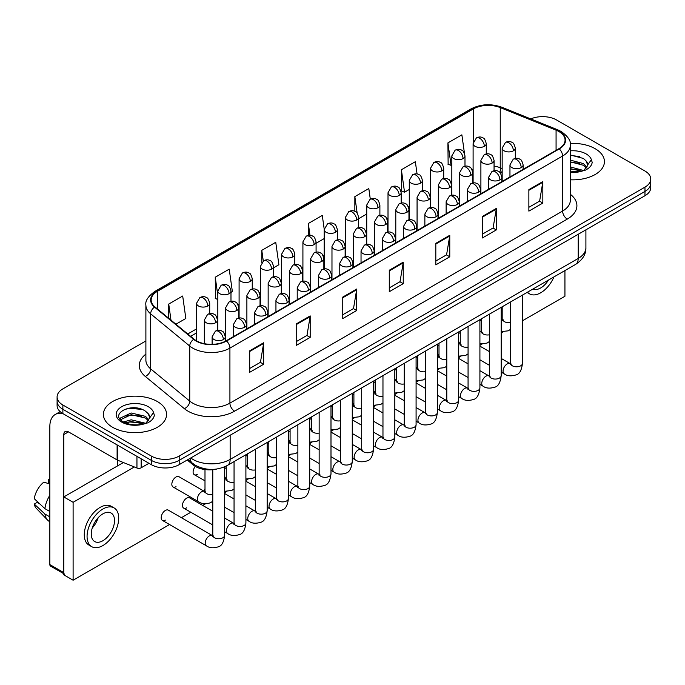 <?xml version="1.0" encoding="UTF-8"?>
<svg xmlns="http://www.w3.org/2000/svg" width="685" height="685" viewBox="0 0 685 685"><rect width="100%" height="100%" fill="white"/><g stroke="black" fill="none" stroke-linecap="round" stroke-linejoin="round"><path stroke-width="1.03" d="M502.165 173.117L500.855 172.586A26.321 15.198 0 0 0 499.759 172.166M216.931 469.002A19.745 11.397 180 0 1 193.281 464.995L187.228 460.003M595.179 148.722A31.587 18.238 0 0 0 570.194 143.439A31.587 18.238 0 0 1 595.179 148.722A31.587 18.238 0 0 1 604.435 161.617A31.587 18.238 0 0 0 595.179 148.722M157.327 401.513A31.587 18.238 0 0 0 122.906 397.557A31.587 18.238 0 0 0 103.409 414.408A31.587 18.238 0 0 0 112.657 427.303A31.587 18.238 0 0 0 147.087 431.25A31.587 18.238 0 0 0 166.583 414.408A31.587 18.238 0 0 0 157.327 401.513A31.587 18.238 0 0 0 122.906 397.557A31.587 18.238 0 0 0 103.409 414.408A31.587 18.238 0 0 0 112.657 427.303A31.587 18.238 0 0 0 147.087 431.25A31.587 18.238 0 0 0 166.583 414.408A31.587 18.238 0 0 0 157.327 401.513M558.883 131.529A21.055 12.159 180 0 1 565.056 140.125A21.055 12.159 180 0 1 558.883 148.714L226.196 340.796A21.055 12.159 180 0 1 194.052 339.169L154.964 306.94A21.055 12.159 180 0 1 151.154 299.97A21.055 12.159 180 0 1 157.319 291.373L473.275 108.958A21.055 12.159 180 0 1 500.247 107.596L556.074 130.159A21.055 12.159 180 0 1 558.883 131.529M559.26 131.306A21.586 12.458 0 0 0 556.374 129.91L500.547 107.348A21.586 12.458 0 0 0 472.907 108.744L156.951 291.151A21.586 12.458 0 0 0 154.536 307.111L193.624 339.349A21.586 12.458 0 0 0 226.564 341.01L559.26 148.936A21.586 12.458 0 0 0 559.26 131.306M145.888 340.95L62.874 388.883A19.745 11.397 0 0 0 57.095 396.94L57.095 405.537A19.745 11.397 0 0 0 62.874 413.594L151.282 464.644L151.282 460.346A19.745 11.397 0 0 0 179.196 460.346L644.97 191.432A19.745 11.397 0 0 0 650.75 183.374A19.745 11.397 0 0 1 644.97 191.432L179.196 460.346A19.745 11.397 0 0 1 151.282 460.346L62.874 409.296L151.282 460.346L151.282 456.047A19.745 11.397 0 0 0 179.196 456.047L644.97 187.133A19.745 11.397 0 0 0 650.75 179.076A19.745 11.397 0 0 0 644.97 171.019L556.562 119.978A19.745 11.397 0 0 0 530.755 118.916M57.095 401.239A19.745 11.397 0 0 0 62.874 409.296A19.745 11.397 0 0 1 57.095 401.239M249.691 350.814L249.691 372.306L263.648 364.249L263.648 342.757L249.691 350.814M249.691 368.496L260.446 362.288L263.597 343.468A5.266 3.04 -120 0 0 263.648 342.757M260.351 362.339L263.648 364.249M296.22 323.954L296.22 345.445L310.185 337.388L310.185 315.896L296.22 323.954M296.22 341.635L306.974 335.427L310.125 316.607A5.266 3.04 -120 0 0 310.185 315.896M306.88 335.479L310.185 337.388M342.757 297.084L342.757 318.576L356.714 310.519L356.714 289.027L342.757 297.084M342.757 314.766L353.503 308.558L356.654 289.746A5.266 3.04 -120 0 0 356.714 289.027M353.409 308.618L356.714 310.519M528.871 189.634L528.871 211.126L542.837 203.068L542.837 181.576L528.871 189.634M528.871 207.307L539.626 201.107L542.777 182.287A5.266 3.04 -120 0 0 542.837 181.576M539.532 201.159L542.837 203.068M482.343 216.494L482.343 237.986L496.3 229.929L496.3 208.437L482.343 216.494M482.343 234.176L493.097 227.968L496.248 209.148A5.266 3.04 -120 0 0 496.3 208.437M493.003 228.019L496.3 229.929M435.814 243.363L435.814 264.855L449.771 256.789L449.771 235.297L435.814 243.363M435.814 261.036L446.569 254.829L449.72 236.017A5.266 3.04 -120 0 0 449.771 235.297M446.474 254.888L449.771 256.789M389.285 270.224L389.285 291.716L403.242 283.658L403.242 262.167L389.285 270.224M389.285 287.906L400.031 281.698L403.182 262.877A5.266 3.04 -120 0 0 403.242 262.167M399.937 281.749L403.242 283.658M570.322 179.787A31.587 18.238 0 0 0 604.435 161.617A31.587 18.238 0 0 1 570.322 179.787M57.095 396.94A19.745 11.397 0 0 0 62.874 404.998L151.282 456.047M230.982 292.409L232.369 291.604L229.218 269.154L215.261 277.211L215.484 298.574M175.908 324.202L185.84 318.474L182.69 296.014L168.733 304.072L168.733 318.294M370.302 199.181L368.813 188.555L354.847 196.621L354.847 211.365M417.071 173.999L415.341 161.694L401.384 169.752L401.607 191.115M464.464 153.329L461.87 134.834L447.913 142.891L448.136 164.254M273.529 267.844L278.898 264.744L275.747 242.284L261.79 250.342L261.79 262.355M324.202 229.124L322.284 215.424L308.318 223.481L308.318 235.4M316.076 243.278L324.185 238.594M308.318 223.481L309.98 235.315M358.623 218.712L366.732 214.028M354.847 196.621L357.176 213.198M401.384 169.752L404.535 192.211L409.279 189.462M404.535 192.211L401.384 191.029M447.913 142.891L451.064 165.342L451.826 164.905M451.064 165.342L447.913 164.169M261.79 250.342L263.28 260.976M217.821 299.439L215.261 298.489M215.261 277.211L217.821 295.44M168.733 304.072L170.985 320.152M151.282 464.644A19.745 11.397 0 0 0 179.196 464.644L644.97 195.73A19.745 11.397 0 0 0 650.75 187.673L650.75 179.076M570.322 171.867L581.334 171.31L585.512 170.094C589.528 168.03 591.763 165.462 592.2 162.371L591.378 159.708L587.721 164.837A14.873 8.588 0 0 0 586.043 160.872L583.38 158.44L570.322 154.981M587.499 165.856L583.868 170.24M570.322 166.943L583.517 170.488M570.322 168.656L581.865 171.199M570.322 160.127L583.363 163.561L586.822 167.157M570.322 161.831L583.363 165.265L586.249 167.971M586.043 160.872L587.713 165.042M570.322 155.392L579.827 156.6M570.322 162.217L579.681 163.381M570.322 169.041L579.681 170.205M149.655 418.655L149.869 417.627A14.873 8.588 0 0 0 148.191 413.663L145.528 411.231C131.811 401.53 108.966 414.194 123.069 421.712C128.831 424.837 135.639 425.633 143.482 424.101L147.66 422.885C151.676 420.821 153.911 418.252 154.348 415.161L153.526 412.498L146.016 423.03M123.514 421.969L131.143 419.811L145.674 423.279M141.829 422.996L129.97 421.986L125.261 422.833L131.143 421.523L144.021 423.989M120.175 419.211L120.628 417.927L131.143 412.986L145.511 416.352L148.97 419.948M120.586 419.708L131.143 414.699L145.511 418.055L148.397 420.761M148.191 413.663L149.861 417.833M124.148 409.519L129.97 408.337L141.975 409.39M125.244 416.018L129.97 415.161L141.829 416.172M141.161 458.796L141.161 467.795L148.953 463.3M62.652 413.466A26.321 15.198 -120 0 0 55.297 414.442A26.321 15.198 -120 0 0 49.842 426.49L49.842 564.577L63.808 572.634L63.808 434.555A6.585 3.802 60 0 1 65.169 431.541A6.585 3.802 60 0 1 68.457 431.867L117.109 459.952L117.109 444.916M63.808 573.747L50.527 566.084A3.288 1.901 -60 0 1 49.842 564.577M117.777 465.766L117.777 460.26M63.808 572.634A3.288 1.901 120 0 0 64.484 574.141M141.161 467.795A3.288 1.901 180 0 1 136.949 468.009L117.546 460.166A3.288 1.901 180 0 1 117.109 459.952M212.778 501.232L210.449 502.773C205.5 504.28 201.561 503.937 198.65 501.754A5.925 3.416 -60 0 1 197.417 499.04A5.925 3.416 -60 0 1 201.869 491.642A5.925 3.416 -60 0 1 204.567 491.496L178.973 476.717A5.925 3.416 120 0 0 176.019 477.008A5.925 3.416 120 0 0 172.149 482.231A5.925 3.416 120 0 0 173.057 486.975A5.925 3.416 120 0 0 176.019 486.684M162.422 520.412L206.433 545.825A5.925 3.416 -60 0 1 205.526 541.081A5.925 3.416 -60 0 1 209.396 535.858A5.925 3.416 -60 0 1 209.661 535.713A5.925 3.416 -60 0 1 212.359 535.567L168.339 510.154A5.925 3.416 120 0 0 165.376 510.445A5.925 3.416 120 0 0 161.514 515.668A5.925 3.416 120 0 0 162.422 520.412A5.925 3.416 120 0 0 165.376 520.12M212.778 511.241L189.617 497.867A5.925 3.416 120 0 0 186.654 498.166A5.925 3.416 120 0 0 182.784 503.381A5.925 3.416 120 0 0 183.691 508.124A5.925 3.416 120 0 0 186.654 507.833M204.995 488.962A5.925 3.416 120 0 0 204.036 491.179M247.542 464.396A5.925 3.416 120 0 0 246.583 466.622M290.089 439.83A5.925 3.416 120 0 0 289.13 442.056M332.636 415.273A5.925 3.416 120 0 0 331.677 417.49M396.452 378.42A5.925 3.416 120 0 0 395.493 380.646M438.999 353.854A5.925 3.416 120 0 0 438.04 356.08M460.277 341.575A5.925 3.416 120 0 0 459.318 343.793M522.458 320.785L564.937 296.262L564.937 270.566M134.337 466.956L73.107 502.302L73.107 580.212L169.555 524.53M181.397 517.689L190.824 512.252M202.674 505.41L205.449 503.809M224.629 492.738L226.718 491.522M245.898 480.45L247.996 479.243M267.176 468.172L269.265 466.964M288.445 455.885L290.543 454.677M309.723 443.606L311.812 442.399M330.992 431.327L333.09 430.111M352.27 419.04L354.359 417.833M373.539 406.762L375.637 405.546M394.817 394.474L396.915 393.267M416.086 382.196L418.184 380.988M437.364 369.909L439.462 368.701M458.633 357.63L460.731 356.423M479.911 345.351L482.009 344.135M501.18 333.064L503.278 331.857M417.73 366.141A5.925 3.416 120 0 0 416.771 368.359M375.183 390.707A5.925 3.416 120 0 0 374.224 392.925M353.905 402.985A5.925 3.416 120 0 0 352.946 405.203M311.358 427.551A5.925 3.416 120 0 0 310.399 429.769M268.811 452.117A5.925 3.416 120 0 0 267.852 454.335M226.264 476.683A5.925 3.416 120 0 0 225.305 478.901M195.328 466.425A5.925 3.416 120 0 0 194.326 474.696A5.925 3.416 120 0 0 197.289 474.397M123.394 462.529L63.808 496.933L63.808 574.835L73.107 580.212M73.107 502.302L63.808 496.933M533.007 289.001A16.449 9.496 120 0 0 540.739 287.931A16.449 9.496 120 0 0 548.471 280.071M527.519 292.17A22.374 12.921 120 0 0 529.556 293.874A22.374 12.921 120 0 0 540.739 292.769A22.374 12.921 120 0 0 553.96 276.903M102.887 540.722A16.449 9.496 120 0 0 113.633 526.226A16.449 9.496 120 0 0 111.116 513.039A16.449 9.496 120 0 0 102.887 513.853A16.449 9.496 120 0 0 92.141 528.358A16.449 9.496 120 0 0 94.667 541.535A16.449 9.496 120 0 0 102.887 540.722M92.261 527.972A16.449 9.496 120 0 0 98.16 517.74M49.842 479.885L48.447 479.466L48.447 482.771L49.842 483.576M114.078 507.91L111.287 506.301A22.374 12.921 120 0 0 100.096 507.405A22.374 12.921 120 0 0 85.479 527.125A22.374 12.921 120 0 0 88.913 545.054L91.704 546.664A22.374 12.921 120 0 0 102.887 545.56A22.374 12.921 120 0 0 117.503 525.84A22.374 12.921 120 0 0 114.078 507.91A22.374 12.921 120 0 0 102.887 509.024A22.374 12.921 120 0 0 88.271 528.734A22.374 12.921 120 0 0 91.704 546.664M49.842 495.272A21.714 12.535 120 0 0 44.902 508.647L34.25 498.68A17.108 9.881 120 0 1 43.797 482.146L49.842 483.987M49.842 511.507L44.902 508.647M40.013 504.074L37.11 502.405L34.25 504.057L44.902 514.024L49.842 516.875M44.902 514.024A21.714 12.535 120 0 0 47.582 520.086A21.714 12.535 120 0 0 49.226 521.379L49.842 521.739M49.842 479.072A17.108 9.881 120 0 0 48.447 479.466M34.25 504.057A17.108 9.881 120 0 0 36.271 508.313L47.582 520.086M193.281 463.873L193.281 464.995M570.322 194.275A32.906 18.992 180 0 1 567.266 219.106L234.57 411.18A6.585 3.802 60 0 1 229.92 403.123L562.608 211.04A26.321 15.198 0 0 0 570.322 200.294L570.322 145.28A26.321 15.198 180 0 1 562.608 156.026A6.585 3.802 -120 0 0 559.26 148.936M234.57 411.18A32.906 18.992 180 0 1 188.041 411.18A32.906 18.992 180 0 1 184.351 408.645L145.263 376.408A32.906 18.992 180 0 1 145.888 354.119M192.69 403.123A26.321 15.198 0 0 0 229.92 403.123L229.92 348.1A26.321 15.198 180 0 1 189.745 346.071L150.649 313.841A26.321 15.198 180 0 1 145.888 305.125L145.888 360.139A26.321 15.198 0 0 0 150.649 368.855L189.745 401.093A26.321 15.198 0 0 0 192.69 403.123M570.322 145.28C571.196 141.17 568.173 136.58 561.246 131.52L557.787 129.842A6.585 3.083 112 0 0 556.374 129.91M557.787 129.842L501.959 107.271C491.059 103.418 480.707 103.974 470.92 108.949A6.585 3.802 60 0 1 472.907 108.744M156.951 291.151A6.585 3.802 -120 0 0 154.964 291.365C148.131 296.28 145.109 300.861 145.888 305.125M154.536 307.111A6.585 4.401 129.5 0 0 150.649 313.841L150.649 368.855A6.585 4.401 -50.5 0 1 145.263 376.408M501.959 107.271A6.585 3.083 112 0 0 500.547 107.348M193.624 339.349A6.585 4.401 129.5 0 0 189.745 346.071L189.745 401.093A6.585 4.401 -50.5 0 1 184.351 408.645M226.564 341.01A6.585 3.802 60 0 1 229.92 348.1L562.608 156.026L562.608 211.04A6.585 3.802 60 0 0 567.266 219.106M179.196 456.047L179.196 464.644M644.97 187.133L644.97 195.73M62.874 404.998L62.874 413.594M157.319 291.373L157.319 308.884M556.074 130.159L556.074 150.34M500.247 107.596L500.247 167.765A21.055 12.159 0 0 0 494.056 166.053M502.165 168.544L500.247 167.765A11.842 5.548 -68 0 0 502.165 172.92M473.275 108.958L473.275 142.112M473.104 169.229L472.119 169.803M451.826 181.516L450.841 182.082M430.557 193.795L429.572 194.369M409.279 206.082L408.294 206.647M388.01 218.361L387.025 218.935M366.732 230.639L365.747 231.213M345.463 242.927L344.469 243.492M324.185 255.205L323.2 255.779M302.916 267.492L301.922 268.058M281.638 279.771L280.653 280.345M260.368 292.058L259.375 292.623M239.091 304.337L238.106 304.911M217.821 316.616L216.828 317.189M196.544 328.903L187.758 333.98M473.104 171.002A11.842 6.841 60 0 1 472.761 172.183M389.285 270.909L403.182 262.877M435.814 244.04L449.72 236.017M482.343 217.179L496.248 209.148M528.871 190.31L542.777 182.287M342.757 297.769L356.654 289.746M296.22 324.63L310.125 316.607M249.691 351.499L263.597 343.468M190.747 457.974A26.321 15.198 0 0 0 192.922 459.404A26.321 15.198 0 0 0 230.151 459.404L578.2 258.459A26.321 15.198 0 0 0 585.906 247.713C586.095 254.246 582.618 259.838 575.468 264.487L227.42 465.423A13.161 7.595 60 0 0 230.151 459.404L230.151 435.223M578.2 234.279L578.2 258.459A13.161 7.595 60 0 1 575.468 264.487M190.028 458.385A13.161 8.802 129.5 0 0 192.382 463.171L188.007 459.558M521.191 167.585A6.585 3.802 0 0 0 523.117 164.897C522.073 161.095 521.028 159.228 519.992 159.297C518.083 157.952 515.839 157.918 513.245 159.194A6.585 3.802 60 0 1 516.533 159.519A6.585 3.802 -120 0 1 521.191 167.585A6.585 3.802 0 0 1 511.883 167.585A6.585 3.802 0 0 1 509.957 164.897L513.245 159.194M501.18 372.092L504.271 373.873A5.925 3.416 -60 0 1 503.364 369.129A5.925 3.416 -60 0 1 507.225 363.906A5.925 3.416 -60 0 1 507.491 363.769A5.925 3.416 -60 0 1 510.188 363.615L501.18 358.418M510.95 364.214L510.419 364.651L510.616 363.367A5.925 3.416 -0 0 0 512.346 365.79A5.925 3.416 -0 0 0 520.454 365.936A5.925 3.416 -0 0 0 522.458 363.367C521.645 370.251 519.513 374.087 516.07 374.892C511.121 376.399 507.183 376.056 504.271 373.873M513.399 150.803A6.585 3.802 0 0 0 515.326 148.114C514.281 144.312 513.245 142.446 512.2 142.514C510.299 141.178 508.047 141.144 505.453 142.42A6.585 3.802 60 0 1 508.749 142.745A6.585 3.802 -120 0 1 513.399 150.803A6.585 3.802 0 0 1 504.091 150.803A6.585 3.802 0 0 1 502.165 148.114L505.453 142.42M501.18 319.27A5.925 3.416 -60 0 1 502.405 319.544L501.18 318.842M503.167 320.135L502.636 320.571L502.824 319.296A5.925 3.416 -0 0 0 504.554 321.71A5.925 3.416 -0 0 0 510.616 322.541M484.338 146.307A6.585 3.802 0 0 0 486.264 143.619C485.22 139.817 484.175 137.95 483.139 138.019C481.238 136.675 478.986 136.64 476.392 137.916A6.585 3.802 60 0 1 479.68 138.25A6.585 3.802 -120 0 1 484.338 146.307A6.585 3.802 0 0 1 475.03 146.307A6.585 3.802 0 0 1 473.104 143.619L476.392 137.916M499.913 179.864A6.585 3.802 0 0 0 501.84 177.175C500.795 173.373 499.759 171.507 498.723 171.575C496.813 170.24 494.561 170.205 491.967 171.481A6.585 3.802 60 0 1 495.264 171.807A6.585 3.802 -120 0 1 499.913 179.864A6.585 3.802 0 0 1 490.606 179.864A6.585 3.802 0 0 1 488.679 177.175L491.967 171.481M479.911 384.371L482.993 386.152A5.925 3.416 -60 0 1 482.086 381.408A5.925 3.416 -60 0 1 485.956 376.193A5.925 3.416 -60 0 1 486.222 376.048A5.925 3.416 -60 0 1 488.919 375.894L479.911 370.696M489.681 376.493L489.15 376.93L489.338 375.654A5.925 3.416 -0 0 0 491.076 378.069A5.925 3.416 -0 0 0 499.177 378.214A5.925 3.416 -0 0 0 501.18 375.654C500.375 382.53 498.243 386.374 494.793 387.179C489.844 388.678 485.913 388.344 482.993 386.152M478.644 192.142A6.585 3.802 0 0 0 480.57 189.462C479.526 185.652 478.481 183.785 477.445 183.863C475.536 182.518 473.292 182.484 470.698 183.76A6.585 3.802 60 0 1 473.986 184.085A6.585 3.802 -120 0 1 478.644 192.142A6.585 3.802 0 0 1 469.336 192.142A6.585 3.802 0 0 1 467.41 189.462L470.698 183.76M458.633 396.658L461.724 398.439A5.925 3.416 -60 0 1 460.817 393.687A5.925 3.416 -60 0 1 464.678 388.472A5.925 3.416 -60 0 1 464.944 388.326A5.925 3.416 -60 0 1 467.641 388.181L458.633 382.975M468.403 388.772L467.872 389.217L468.069 387.933A5.925 3.416 -0 0 0 469.799 390.356A5.925 3.416 -0 0 0 477.907 390.501A5.925 3.416 -0 0 0 479.911 387.933C479.098 394.808 476.965 398.653 473.523 399.458C468.574 400.965 464.635 400.622 461.724 398.439M457.366 204.43A6.585 3.802 0 0 0 459.292 201.741C458.248 197.939 457.212 196.073 456.167 196.141C454.266 194.797 452.014 194.771 449.42 196.047A6.585 3.802 60 0 1 452.716 196.372A6.585 3.802 -120 0 1 457.366 204.43A6.585 3.802 0 0 1 448.058 204.43A6.585 3.802 0 0 1 446.132 201.741L449.42 196.047M437.364 408.936L440.446 410.717A5.925 3.416 -60 0 1 439.539 405.974A5.925 3.416 -60 0 1 443.409 400.751A5.925 3.416 -60 0 1 443.674 400.614A5.925 3.416 -60 0 1 446.372 400.46L437.364 395.262M447.134 401.059L446.603 401.496L446.791 400.22A5.925 3.416 -0 0 0 448.529 402.634A5.925 3.416 -0 0 0 456.63 402.78A5.925 3.416 -0 0 0 458.633 400.22C457.828 407.095 455.696 410.931 452.246 411.745C447.296 413.243 443.366 412.901 440.446 410.717M436.097 216.708A6.585 3.802 0 0 0 438.023 214.028C436.979 210.218 435.934 208.351 434.898 208.428C432.988 207.084 430.745 207.05 428.151 208.326A6.585 3.802 60 0 1 431.439 208.651A6.585 3.802 -120 0 1 436.097 216.708A6.585 3.802 0 0 1 426.789 216.708A6.585 3.802 0 0 1 424.863 214.028L428.151 208.326M416.086 421.224L419.169 423.005A5.925 3.416 -60 0 1 418.261 418.252A5.925 3.416 -60 0 1 422.131 413.038A5.925 3.416 -60 0 1 422.397 412.892A5.925 3.416 -60 0 1 425.094 412.747L416.086 407.541M425.856 413.338L425.325 413.774L425.522 412.498A5.925 3.416 -0 0 0 427.252 414.913A5.925 3.416 -0 0 0 435.36 415.067A5.925 3.416 -0 0 0 437.364 412.498C436.55 419.374 434.418 423.219 430.976 424.024C426.027 425.531 422.088 425.188 419.169 423.005M492.121 163.081A6.585 3.802 0 0 0 494.056 160.401C493.012 156.591 491.967 154.724 490.931 154.801C489.022 153.457 486.778 153.423 484.184 154.699A6.585 3.802 60 0 1 487.472 155.024A6.585 3.802 -120 0 1 492.121 163.081A6.585 3.802 0 0 1 482.822 163.081A6.585 3.802 0 0 1 480.896 160.401L484.184 154.699M479.911 331.549A5.925 3.416 -60 0 1 481.127 331.823L479.911 331.12M481.889 332.422L481.358 332.859L481.546 331.583A5.925 3.416 -0 0 0 483.285 333.997A5.925 3.416 -0 0 0 489.338 334.819M470.852 175.369A6.585 3.802 0 0 0 472.778 172.68C471.734 168.878 470.698 167.012 469.653 167.08C467.752 165.736 465.5 165.71 462.906 166.986A6.585 3.802 60 0 1 466.202 167.311A6.585 3.802 -120 0 1 470.852 175.369A6.585 3.802 0 0 1 461.544 175.369A6.585 3.802 0 0 1 459.618 172.68L462.906 166.986M458.633 343.827A5.925 3.416 -60 0 1 459.858 344.101L458.633 343.399M460.611 344.701L460.089 345.137L460.277 343.861A5.925 3.416 -0 0 0 462.007 346.276A5.925 3.416 -0 0 0 468.069 347.107M449.574 187.647A6.585 3.802 0 0 0 451.509 184.967C450.465 181.157 449.42 179.29 448.384 179.367C446.474 178.023 444.231 177.989 441.637 179.264A6.585 3.802 60 0 1 444.925 179.59A6.585 3.802 -120 0 1 449.574 187.647A6.585 3.802 0 0 1 440.275 187.647A6.585 3.802 0 0 1 438.34 184.967L441.637 179.264M437.364 356.114A5.925 3.416 -60 0 1 438.58 356.388L437.364 355.686M439.342 356.988L438.811 357.424L438.999 356.14A5.925 3.416 -0 0 0 440.738 358.563A5.925 3.416 -0 0 0 446.791 359.385M463.06 158.586A6.585 3.802 0 0 0 464.987 155.897C463.95 152.096 462.906 150.229 461.87 150.306C459.96 148.962 457.708 148.928 455.123 150.203A6.585 3.802 60 0 1 458.411 150.529A6.585 3.802 -120 0 1 463.06 158.586A6.585 3.802 0 0 1 453.753 158.586A6.585 3.802 0 0 1 451.826 155.897L455.123 150.203M441.791 170.873A6.585 3.802 0 0 0 443.717 168.185C442.673 164.383 441.628 162.516 440.592 162.585C438.691 161.24 436.439 161.206 433.845 162.482A6.585 3.802 60 0 1 437.133 162.807A6.585 3.802 -120 0 1 441.791 170.873A6.585 3.802 0 0 1 432.483 170.873A6.585 3.802 0 0 1 430.557 168.185L433.845 162.482M420.513 183.152A6.585 3.802 0 0 0 422.44 180.463C421.403 176.661 420.359 174.795 419.323 174.863C417.413 173.528 415.161 173.493 412.575 174.769A6.585 3.802 60 0 1 415.863 175.095A6.585 3.802 -120 0 1 420.513 183.152A6.585 3.802 0 0 1 411.205 183.152A6.585 3.802 0 0 1 409.279 180.463L412.575 174.769M399.244 195.43A6.585 3.802 0 0 0 401.17 192.75C400.126 188.94 399.081 187.073 398.045 187.151C396.135 185.806 393.892 185.772 391.298 187.048A6.585 3.802 60 0 1 394.586 187.373A6.585 3.802 -120 0 1 399.244 195.43A6.585 3.802 0 0 1 389.936 195.43A6.585 3.802 0 0 1 388.01 192.75L391.298 187.048M591.378 159.708A18.82 10.866 0 0 0 586.154 153.928A18.82 10.866 0 0 0 570.322 150.846M570.322 172.38A18.82 10.866 0 0 0 581.334 171.31M153.526 412.498A18.82 10.866 0 0 0 148.302 406.719A18.82 10.866 0 0 0 121.682 406.719A18.82 10.866 0 0 0 121.682 422.088A18.82 10.866 0 0 0 143.482 424.101M63.808 434.555L68.457 431.867M117.546 445.164L117.546 460.166M136.949 468.009L136.949 456.364M428.305 199.934A6.585 3.802 0 0 0 430.231 197.246C429.187 193.444 428.151 191.577 427.106 191.646C425.205 190.302 422.953 190.267 420.359 191.543A6.585 3.802 60 0 1 423.647 191.869A6.585 3.802 -120 0 1 428.305 199.934A6.585 3.802 0 0 1 418.997 199.934A6.585 3.802 0 0 1 417.071 197.246L420.359 191.543M416.086 368.393A5.925 3.416 -60 0 1 417.302 368.667L416.086 367.965M418.064 369.266L417.542 369.703L417.73 368.427A5.925 3.416 -0 0 0 419.46 370.842A5.925 3.416 -0 0 0 425.522 371.672M414.819 228.995A6.585 3.802 0 0 0 416.745 226.307C415.701 222.505 414.665 220.638 413.62 220.707C411.719 219.363 409.467 219.328 406.873 220.604A6.585 3.802 60 0 1 410.169 220.93A6.585 3.802 -120 0 1 414.819 228.995A6.585 3.802 0 0 1 405.511 228.995A6.585 3.802 0 0 1 403.585 226.307L406.873 220.604M394.817 433.502L397.899 435.283A5.925 3.416 -60 0 1 396.992 430.54A5.925 3.416 -60 0 1 400.862 425.317A5.925 3.416 -60 0 1 401.127 425.179A5.925 3.416 -60 0 1 403.825 425.025L394.817 419.828M404.587 425.625L404.056 426.061L404.244 424.777A5.925 3.416 -0 0 0 405.982 427.2A5.925 3.416 -0 0 0 414.082 427.346A5.925 3.416 -0 0 0 416.086 424.777C415.273 431.661 413.149 435.497 409.698 436.302C404.749 437.809 400.819 437.467 397.899 435.283M393.55 241.274A6.585 3.802 0 0 0 395.476 238.585C394.432 234.784 393.387 232.917 392.351 232.994C390.441 231.65 388.198 231.616 385.604 232.891A6.585 3.802 60 0 1 388.892 233.217A6.585 3.802 -120 0 1 393.55 241.274A6.585 3.802 0 0 1 384.242 241.274A6.585 3.802 0 0 1 382.316 238.585L385.604 232.891M373.539 445.781L376.622 447.562A5.925 3.416 -60 0 1 375.714 442.818A5.925 3.416 -60 0 1 379.584 437.604A5.925 3.416 -60 0 1 379.85 437.458A5.925 3.416 -60 0 1 382.547 437.304L373.539 432.107M383.309 437.903L382.778 438.34L382.966 437.064A5.925 3.416 -0 0 0 384.705 439.479A5.925 3.416 -0 0 0 392.813 439.624A5.925 3.416 -0 0 0 394.817 437.064C394.003 443.94 391.871 447.784 388.429 448.589C383.48 450.096 379.541 449.754 376.622 447.562M372.272 253.561A6.585 3.802 0 0 0 374.198 250.873C373.154 247.062 372.118 245.204 371.073 245.273C369.172 243.928 366.92 243.894 364.326 245.17A6.585 3.802 60 0 1 367.622 245.495A6.585 3.802 -120 0 1 372.272 253.561A6.585 3.802 0 0 1 362.964 253.561A6.585 3.802 0 0 1 361.038 250.873L364.326 245.17M352.27 458.068L355.352 459.849A5.925 3.416 -60 0 1 354.445 455.105A5.925 3.416 -60 0 1 358.315 449.882A5.925 3.416 -60 0 1 358.572 449.737A5.925 3.416 -60 0 1 361.278 449.591L352.27 444.394M362.04 450.191L361.509 450.627L361.697 449.343A5.925 3.416 -0 0 0 363.435 451.766A5.925 3.416 -0 0 0 371.535 451.912A5.925 3.416 -0 0 0 373.539 449.343C372.726 456.227 370.602 460.063 367.151 460.868C362.202 462.375 358.272 462.032 355.352 459.849M351.003 265.84A6.585 3.802 0 0 0 352.929 263.151C351.884 259.35 350.84 257.483 349.804 257.551C347.894 256.216 345.651 256.181 343.057 257.457A6.585 3.802 60 0 1 346.345 257.783A6.585 3.802 -120 0 1 351.003 265.84A6.585 3.802 0 0 1 341.695 265.84A6.585 3.802 0 0 1 339.769 263.151L343.057 257.457M330.992 470.347L334.075 472.128A5.925 3.416 -60 0 1 333.167 467.384A5.925 3.416 -60 0 1 337.037 462.169A5.925 3.416 -60 0 1 337.303 462.024A5.925 3.416 -60 0 1 340 461.87L330.992 456.672M340.762 462.469L340.231 462.906L340.419 461.63A5.925 3.416 -0 0 0 342.158 464.045A5.925 3.416 -0 0 0 350.258 464.19A5.925 3.416 -0 0 0 352.27 461.63C351.456 468.506 349.324 472.35 345.882 473.155C340.933 474.654 336.994 474.32 334.075 472.128M407.027 212.213A6.585 3.802 0 0 0 408.954 209.524C407.917 205.723 406.873 203.856 405.837 203.924C403.927 202.589 401.675 202.554 399.09 203.83A6.585 3.802 60 0 1 402.378 204.156A6.585 3.802 -120 0 1 407.027 212.213A6.585 3.802 0 0 1 397.728 212.213A6.585 3.802 0 0 1 395.793 209.524L399.09 203.83M394.817 380.68A5.925 3.416 -60 0 1 396.033 380.954L394.817 380.252M396.795 381.545L396.264 381.99L396.452 380.706A5.925 3.416 -0 0 0 398.19 383.129A5.925 3.416 -0 0 0 404.244 383.951M385.758 224.5A6.585 3.802 0 0 0 387.684 221.812C386.64 218.001 385.604 216.135 384.559 216.212C382.658 214.867 380.406 214.833 377.812 216.109A6.585 3.802 60 0 1 381.1 216.434A6.585 3.802 -120 0 1 385.758 224.5A6.585 3.802 0 0 1 376.45 224.5A6.585 3.802 0 0 1 374.524 221.812L377.812 216.109M373.539 392.959A5.925 3.416 -60 0 1 374.755 393.233L373.539 392.531M375.517 393.832L374.995 394.269L375.183 392.993A5.925 3.416 -0 0 0 376.913 395.408A5.925 3.416 -0 0 0 382.966 396.238M364.48 236.779A6.585 3.802 0 0 0 366.406 234.09C365.37 230.288 364.326 228.422 363.29 228.49C361.38 227.155 359.128 227.12 356.542 228.396A6.585 3.802 60 0 1 359.83 228.721A6.585 3.802 -120 0 1 364.48 236.779A6.585 3.802 0 0 1 355.181 236.779A6.585 3.802 0 0 1 353.246 234.09L356.542 228.396M352.27 405.246A5.925 3.416 -60 0 1 353.486 405.52L352.27 404.809M354.248 406.111L353.717 406.548L353.905 405.272A5.925 3.416 -0 0 0 355.643 407.686A5.925 3.416 -0 0 0 361.697 408.517M343.211 249.057A6.585 3.802 0 0 0 345.137 246.377C344.093 242.567 343.057 240.7 342.012 240.777C340.111 239.433 337.859 239.399 335.265 240.675A6.585 3.802 60 0 1 338.553 241A6.585 3.802 -120 0 1 343.211 249.057A6.585 3.802 0 0 1 333.903 249.057A6.585 3.802 0 0 1 331.977 246.377L335.265 240.675M330.992 417.525A5.925 3.416 -60 0 1 332.208 417.799L330.992 417.096M332.97 418.398L332.448 418.835L332.636 417.55A5.925 3.416 -0 0 0 334.366 419.974A5.925 3.416 -0 0 0 340.419 420.796M377.966 207.718A6.585 3.802 0 0 0 379.892 205.029C378.848 201.227 377.812 199.361 376.776 199.429C374.866 198.093 372.614 198.059 370.028 199.335A6.585 3.802 60 0 1 373.316 199.66A6.585 3.802 -120 0 1 377.966 207.718A6.585 3.802 0 0 1 368.658 207.718A6.585 3.802 0 0 1 366.732 205.029L370.028 199.335M356.697 219.996A6.585 3.802 0 0 0 358.623 217.316C357.579 213.506 356.534 211.639 355.498 211.716C353.588 210.372 351.345 210.338 348.751 211.614A6.585 3.802 60 0 1 352.039 211.939A6.585 3.802 -120 0 1 356.697 219.996A6.585 3.802 0 0 1 347.389 219.996A6.585 3.802 0 0 1 345.463 217.316L348.751 211.614M335.419 232.283A6.585 3.802 0 0 0 337.345 229.595C336.301 225.793 335.265 223.926 334.229 223.995C332.319 222.651 330.067 222.616 327.473 223.892A6.585 3.802 60 0 1 330.769 224.226A6.585 3.802 -120 0 1 335.419 232.283A6.585 3.802 0 0 1 326.111 232.283A6.585 3.802 0 0 1 324.185 229.595L327.473 223.892M329.725 278.119A6.585 3.802 0 0 0 331.651 275.438C330.607 271.628 329.571 269.762 328.526 269.839C326.625 268.494 324.373 268.46 321.779 269.736A6.585 3.802 60 0 1 325.075 270.061A6.585 3.802 -120 0 1 329.725 278.119A6.585 3.802 0 0 1 320.417 278.119A6.585 3.802 0 0 1 318.491 275.438L321.779 269.736M309.723 482.634L312.805 484.415A5.925 3.416 -60 0 1 311.898 479.663A5.925 3.416 -60 0 1 315.768 474.448A5.925 3.416 -60 0 1 316.025 474.303A5.925 3.416 -60 0 1 318.731 474.157L309.723 468.951M319.493 474.748L318.962 475.193L319.15 473.909A5.925 3.416 -0 0 0 320.88 476.332A5.925 3.416 -0 0 0 328.988 476.477A5.925 3.416 -0 0 0 330.992 473.909C330.179 480.784 328.055 484.629 324.604 485.434C319.655 486.941 315.725 486.598 312.805 484.415M308.447 290.406A6.585 3.802 0 0 0 310.382 287.717C309.337 283.915 308.293 282.049 307.257 282.117C305.347 280.773 303.104 280.747 300.509 282.023A6.585 3.802 60 0 1 303.798 282.348A6.585 3.802 -120 0 1 308.447 290.406A6.585 3.802 0 0 1 299.148 290.406A6.585 3.802 0 0 1 297.221 287.717L300.509 282.023M288.445 494.912L291.527 496.694A5.925 3.416 -60 0 1 290.62 491.95A5.925 3.416 -60 0 1 294.49 486.727A5.925 3.416 -60 0 1 294.755 486.59A5.925 3.416 -60 0 1 297.453 486.436L288.445 481.238M298.215 487.035L297.684 487.472L297.872 486.196A5.925 3.416 -0 0 0 299.61 488.61A5.925 3.416 -0 0 0 307.711 488.756A5.925 3.416 -0 0 0 309.723 486.196C308.909 493.072 306.777 496.908 303.335 497.712C298.386 499.219 294.447 498.877 291.527 496.694M287.178 302.684A6.585 3.802 0 0 0 289.104 300.004C288.06 296.194 287.024 294.327 285.979 294.404C284.078 293.06 281.826 293.026 279.232 294.302A6.585 3.802 60 0 1 282.528 294.627A6.585 3.802 -120 0 1 287.178 302.684A6.585 3.802 0 0 1 277.87 302.684A6.585 3.802 0 0 1 275.944 300.004L279.232 294.302M267.176 507.2L270.258 508.981A5.925 3.416 -60 0 1 269.351 504.228A5.925 3.416 -60 0 1 273.221 499.014A5.925 3.416 -60 0 1 273.478 498.868A5.925 3.416 -60 0 1 276.183 498.723L267.176 493.517M276.945 499.314L276.415 499.75L276.603 498.474A5.925 3.416 -0 0 0 278.333 500.889A5.925 3.416 -0 0 0 286.441 501.043A5.925 3.416 -0 0 0 288.445 498.474C287.632 505.35 285.508 509.195 282.057 510C277.108 511.507 273.178 511.164 270.258 508.981M265.9 314.972A6.585 3.802 0 0 0 267.835 312.283C266.79 308.481 265.746 306.615 264.71 306.683C262.8 305.339 260.557 305.304 257.962 306.58A6.585 3.802 60 0 1 261.25 306.906A6.585 3.802 -120 0 1 265.9 314.972A6.585 3.802 0 0 1 256.601 314.972A6.585 3.802 0 0 1 254.674 312.283L257.962 306.58M245.898 519.478L248.98 521.259A5.925 3.416 -60 0 1 248.073 516.516A5.925 3.416 -60 0 1 251.943 511.293A5.925 3.416 -60 0 1 252.208 511.156A5.925 3.416 -60 0 1 254.906 511.001L245.898 505.804M255.668 511.601L255.137 512.038L255.325 510.753A5.925 3.416 -0 0 0 257.063 513.176A5.925 3.416 -0 0 0 265.163 513.322A5.925 3.416 -0 0 0 267.176 510.753C266.362 517.637 264.23 521.473 260.779 522.278C255.83 523.785 251.9 523.443 248.98 521.259M244.631 327.25A6.585 3.802 0 0 0 246.557 324.562C245.513 320.76 244.476 318.893 243.432 318.962C241.531 317.626 239.279 317.592 236.685 318.867A6.585 3.802 60 0 1 239.981 319.193A6.585 3.802 -120 0 1 244.631 327.25A6.585 3.802 0 0 1 235.323 327.25A6.585 3.802 0 0 1 233.397 324.562L236.685 318.867M224.629 531.757L227.711 533.538A5.925 3.416 -60 0 1 226.803 528.794A5.925 3.416 -60 0 1 230.674 523.58A5.925 3.416 -60 0 1 230.931 523.434A5.925 3.416 -60 0 1 233.628 523.28L224.629 518.083M234.39 523.879L233.868 524.316L234.056 523.04A5.925 3.416 -0 0 0 235.786 525.455A5.925 3.416 -0 0 0 243.894 525.601A5.925 3.416 -0 0 0 245.898 523.04C245.084 529.916 242.961 533.761 239.51 534.565C234.561 536.072 230.631 535.73 227.711 533.538M223.353 339.537A6.585 3.802 0 0 0 225.279 336.849C224.243 333.038 223.199 331.172 222.163 331.249C220.253 329.905 218.01 329.87 215.415 331.146A6.585 3.802 60 0 1 218.703 331.471A6.585 3.802 -120 0 1 223.353 339.537A6.585 3.802 0 0 1 214.054 339.537A6.585 3.802 0 0 1 212.119 336.849L215.415 331.146M213.121 536.167L212.59 536.603L212.778 535.319A5.925 3.416 -0 0 0 214.516 537.742A5.925 3.416 -0 0 0 222.616 537.888A5.925 3.416 -0 0 0 224.629 535.319C223.815 542.195 221.683 546.039 218.232 546.844C213.283 548.351 209.353 548.009 206.433 545.825M321.933 261.345A6.585 3.802 0 0 0 323.859 258.656C322.823 254.854 321.779 252.988 320.743 253.056C318.833 251.712 316.581 251.686 313.995 252.953A6.585 3.802 60 0 1 317.283 253.287A6.585 3.802 -120 0 1 321.933 261.345A6.585 3.802 0 0 1 312.625 261.345A6.585 3.802 0 0 1 310.699 258.656L313.995 252.953M309.723 429.803A5.925 3.416 -60 0 1 310.939 430.077L309.723 429.375M311.701 430.677L311.17 431.113L311.358 429.837A5.925 3.416 -0 0 0 313.096 432.252A5.925 3.416 -0 0 0 319.15 433.083M300.664 273.623A6.585 3.802 0 0 0 302.59 270.935C301.546 267.133 300.509 265.266 299.465 265.343C297.564 263.999 295.312 263.965 292.718 265.241A6.585 3.802 60 0 1 296.006 265.566A6.585 3.802 -120 0 1 300.664 273.623A6.585 3.802 0 0 1 291.356 273.623A6.585 3.802 0 0 1 289.43 270.935L292.718 265.241M288.445 442.09A5.925 3.416 -60 0 1 289.661 442.364L288.445 441.662M290.423 442.964L289.901 443.401L290.089 442.116A5.925 3.416 -0 0 0 291.819 444.539A5.925 3.416 -0 0 0 297.872 445.361M279.386 285.91A6.585 3.802 0 0 0 281.312 283.222C280.276 279.42 279.232 277.553 278.196 277.622C276.286 276.278 274.034 276.243 271.448 277.519A6.585 3.802 60 0 1 274.736 277.845A6.585 3.802 -120 0 1 279.386 285.91A6.585 3.802 0 0 1 270.078 285.91A6.585 3.802 0 0 1 268.152 283.222L271.448 277.519M267.176 454.369A5.925 3.416 -60 0 1 268.392 454.643L267.176 453.941M269.154 455.242L268.623 455.679L268.811 454.403A5.925 3.416 -0 0 0 270.549 456.818A5.925 3.416 -0 0 0 276.603 457.649M258.117 298.189A6.585 3.802 0 0 0 260.043 295.5C258.998 291.699 257.954 289.832 256.918 289.901C255.017 288.565 252.765 288.531 250.171 289.806A6.585 3.802 60 0 1 253.459 290.132A6.585 3.802 -120 0 1 258.117 298.189A6.585 3.802 0 0 1 248.809 298.189A6.585 3.802 0 0 1 246.883 295.5L250.171 289.806M245.898 466.656A5.925 3.416 -60 0 1 247.114 466.93L245.898 466.228M247.876 467.521L247.345 467.966L247.542 466.682A5.925 3.416 -0 0 0 249.272 469.105A5.925 3.416 -0 0 0 255.325 469.927M236.839 310.468A6.585 3.802 0 0 0 238.765 307.788C237.729 303.977 236.685 302.111 235.649 302.188C233.739 300.843 231.487 300.809 228.901 302.085A6.585 3.802 60 0 1 232.189 302.41A6.585 3.802 -120 0 1 236.839 310.468A6.585 3.802 0 0 1 227.531 310.468A6.585 3.802 0 0 1 225.605 307.788L228.901 302.085M224.629 478.935A5.925 3.416 -60 0 1 225.844 479.209L224.629 478.507M226.607 479.808L226.076 480.245L226.264 478.969A5.925 3.416 -0 0 0 228.002 481.384A5.925 3.416 -0 0 0 234.056 482.214M215.569 322.755A6.585 3.802 0 0 0 217.496 320.066C216.451 316.264 215.407 314.398 214.371 314.466C212.47 313.131 210.218 313.096 207.623 314.372A6.585 3.802 60 0 1 210.911 314.698A6.585 3.802 -120 0 1 215.569 322.755A6.585 3.802 0 0 1 206.262 322.755A6.585 3.802 0 0 1 204.335 320.066L207.623 314.372M205.329 492.087L204.798 492.524L204.995 491.248A5.925 3.416 -0 0 0 206.724 493.662A5.925 3.416 -0 0 0 212.778 494.493M314.15 244.562A6.585 3.802 0 0 0 316.076 241.874C315.031 238.072 313.987 236.205 312.951 236.282C311.041 234.938 308.798 234.904 306.204 236.179A6.585 3.802 60 0 1 309.492 236.505A6.585 3.802 -120 0 1 314.15 244.562A6.585 3.802 0 0 1 304.842 244.562A6.585 3.802 0 0 1 302.916 241.874L306.204 236.179M292.872 256.849A6.585 3.802 0 0 0 294.798 254.161C293.754 250.35 292.718 248.492 291.673 248.561C289.772 247.216 287.52 247.182 284.926 248.458A6.585 3.802 60 0 1 288.222 248.783A6.585 3.802 -120 0 1 292.872 256.849A6.585 3.802 0 0 1 283.564 256.849A6.585 3.802 0 0 1 281.638 254.161L284.926 248.458M271.602 269.128A6.585 3.802 0 0 0 273.529 266.439C272.484 262.638 271.44 260.771 270.404 260.839C268.494 259.504 266.251 259.469 263.656 260.745A6.585 3.802 60 0 1 266.945 261.071A6.585 3.802 -120 0 1 271.602 269.128A6.585 3.802 0 0 1 262.295 269.128A6.585 3.802 0 0 1 260.368 266.439L263.656 260.745M250.325 281.407A6.585 3.802 0 0 0 252.251 278.726C251.207 274.916 250.171 273.05 249.126 273.127C247.225 271.782 244.973 271.748 242.379 273.024A6.585 3.802 60 0 1 245.675 273.349A6.585 3.802 -120 0 1 250.325 281.407A6.585 3.802 0 0 1 241.017 281.407A6.585 3.802 0 0 1 239.091 278.726L242.379 273.024M229.055 293.694A6.585 3.802 0 0 0 230.982 291.005C229.937 287.203 228.893 285.337 227.857 285.405C225.947 284.061 223.704 284.035 221.109 285.311A6.585 3.802 60 0 1 224.397 285.636A6.585 3.802 -120 0 1 229.055 293.694A6.585 3.802 0 0 1 219.748 293.694A6.585 3.802 0 0 1 217.821 291.005L221.109 285.311M207.778 305.972A6.585 3.802 0 0 0 209.704 303.292C208.66 299.482 207.623 297.615 206.579 297.692C204.678 296.348 202.426 296.314 199.832 297.59A6.585 3.802 60 0 1 203.128 297.915A6.585 3.802 -120 0 1 207.778 305.972A6.585 3.802 0 0 1 198.47 305.972A6.585 3.802 0 0 1 196.544 303.292L199.832 297.59M470.92 108.949L154.964 291.365M502.165 172.98L499.399 172.063M196.544 332.91L190.61 336.335M227.42 465.423C216.837 470.749 206.245 470.749 195.653 465.423L192.382 463.171M585.906 247.713L585.906 229.826M511.395 364.086L510.188 363.615M522.458 295.089L522.458 363.367M523.117 169.366L523.117 164.897M489.338 365.251L479.911 359.805M510.616 301.931L510.616 363.367M509.957 176.97L509.957 164.897M489.338 351.576L479.911 346.13M503.603 320.015L502.405 319.544M501.18 331.617L508.279 330.821L510.616 329.279M515.326 158.423L515.326 148.114M502.824 306.426L502.824 319.296M481.546 321.179L479.911 320.229M502.165 181.465L502.165 148.114M486.264 153.928L486.264 143.619M473.104 182.938L473.104 143.619M490.117 376.373L488.919 375.894M501.18 307.377L501.18 375.654M501.84 181.653L501.84 177.175M468.069 377.538L458.633 372.092M489.338 314.209L489.338 375.654M488.679 189.248L488.679 177.175M468.069 363.855L458.633 358.418M468.848 388.652L467.641 388.181M479.911 319.655L479.911 387.933M480.57 193.932L480.57 189.462M446.791 389.816L437.364 384.371M468.069 326.497L468.069 387.933M467.41 201.536L467.41 189.462M446.791 376.142L437.364 370.696M447.57 400.939L446.372 400.46M458.633 331.934L458.633 400.22M459.292 206.219L459.292 201.741M425.522 402.104L416.086 396.658M446.791 338.775L446.791 400.22M446.132 213.814L446.132 201.741M425.522 388.421L416.086 382.975M426.301 413.218L425.094 412.747M437.364 344.221L437.364 412.498M438.023 218.498L438.023 214.028M404.244 414.382L394.817 408.936M425.522 351.062L425.522 412.498M424.863 226.101L424.863 214.028M404.244 400.708L394.817 395.262M482.326 332.293L481.127 331.823M479.911 343.896L487.001 343.099L489.338 341.567M494.056 170.711L494.056 160.401M481.546 318.705L481.546 331.583M460.277 333.458L458.633 332.516M480.896 193.744L480.896 160.401M461.056 344.581L459.858 344.101M458.633 356.183L465.731 355.387L468.069 353.845M472.778 182.989L472.778 172.68M460.277 330.992L460.277 343.861M438.999 345.745L437.364 344.795M459.618 206.031L459.618 172.68M439.779 356.859L438.58 356.388M437.364 368.462L444.454 367.665L446.791 366.132M451.509 195.276L451.509 184.967M438.999 343.271L438.999 356.14M417.73 358.024L416.086 357.082M438.34 218.309L438.34 184.967M464.987 166.215L464.987 155.897M451.826 195.225L451.826 155.897M443.717 178.494L443.717 168.185M430.557 207.504L430.557 168.185M422.44 190.773L422.44 180.463M409.279 219.782L409.279 180.463M401.17 203.06L401.17 192.75M388.01 232.069L388.01 192.75M55.297 414.442L60.152 411.642M527.056 292.435L529.556 293.874M418.509 369.147L417.302 368.667M416.086 380.749L423.184 379.952L425.522 378.411M430.231 207.555L430.231 197.246M417.73 355.558L417.73 368.427M396.452 370.311L394.817 369.361M417.071 230.597L417.071 197.246M405.023 425.496L403.825 425.025M416.086 356.5L416.086 424.777M416.745 230.785L416.745 226.307M382.966 426.661L373.539 421.224M404.244 363.341L404.244 424.777M403.585 238.38L403.585 226.307M382.966 412.986L373.539 407.541M383.754 437.783L382.547 437.304M394.817 368.787L394.817 437.064M395.476 243.064L395.476 238.585M361.697 438.948L352.27 433.502M382.966 375.62L382.966 437.064M382.316 250.659L382.316 238.585M361.697 425.265L352.27 419.828M362.476 450.062L361.278 449.591M373.539 381.065L373.539 449.343M374.198 255.342L374.198 250.873M340.419 451.227L330.992 445.781M361.697 387.907L361.697 449.343M361.038 262.946L361.038 250.873M340.419 437.552L330.992 432.107M341.207 462.349L340 461.87M352.27 393.353L352.27 461.63M352.929 267.63L352.929 263.151M319.15 463.514L309.723 458.068M340.419 400.186L340.419 461.63M339.769 275.224L339.769 263.151M319.15 449.831L309.723 444.394M397.231 381.425L396.033 380.954M394.817 393.027L401.907 392.231L404.244 390.698M408.954 219.842L408.954 209.524M396.452 367.836L396.452 380.706M375.183 382.59L373.539 381.648M395.793 242.875L395.793 209.524M375.962 393.712L374.755 393.233M373.539 405.315L380.637 404.51L382.966 402.977M387.684 232.121L387.684 221.812M375.183 380.124L375.183 392.993M353.905 394.877L352.27 393.926M374.524 255.162L374.524 221.812M354.684 405.991L353.486 405.52M352.27 417.593L359.36 416.797L361.697 415.256M366.406 244.399L366.406 234.09M353.905 392.402L353.905 405.272M332.636 407.155L330.992 406.205M353.246 267.441L353.246 234.09M333.415 418.27L332.208 417.799M330.992 429.872L338.09 429.075L340.419 427.543M345.137 256.687L345.137 246.377M332.636 404.681L332.636 417.55M311.358 419.434L309.723 418.492M331.977 279.72L331.977 246.377M379.892 215.338L379.892 205.029M366.732 244.348L366.732 205.029M358.623 227.625L358.623 217.316M345.463 256.635L345.463 217.316M337.345 239.904L337.345 229.595M324.185 268.914L324.185 229.595M319.929 474.628L318.731 474.157M330.992 405.631L330.992 473.909M331.651 279.908L331.651 275.438M297.872 475.792L288.445 470.347M319.15 412.473L319.15 473.909M318.491 287.512L318.491 275.438M297.872 462.118L288.445 456.672M298.651 486.915L297.453 486.436M309.723 417.91L309.723 486.196M310.382 292.195L310.382 287.717M276.603 488.071L267.176 482.634M297.872 424.751L297.872 486.196M297.221 299.79L297.221 287.717M276.603 474.397L267.176 468.951M277.382 499.194L276.183 498.723M288.445 430.197L288.445 498.474M289.104 304.474L289.104 300.004M255.325 500.358L245.898 494.912M276.603 437.03L276.603 498.474M275.944 312.077L275.944 300.004M255.325 486.684L245.898 481.238M256.104 511.472L254.906 511.001M267.176 442.476L267.176 510.753M267.835 316.761L267.835 312.283M234.056 512.637L224.629 507.2M255.325 449.317L255.325 510.753M254.674 324.356L254.674 312.283M234.056 498.963L224.629 493.517M234.835 523.76L233.628 523.28M245.898 454.763L245.898 523.04M246.557 329.04L246.557 324.562M212.778 524.924L183.691 508.124M234.056 461.596L234.056 523.04M233.397 336.635L233.397 324.562M213.557 536.038L212.359 535.567M224.629 466.827L224.629 535.319M225.279 341.293L225.279 336.849M212.778 469.696L212.778 535.319M212.119 344.349L212.119 336.849M312.137 430.557L310.939 430.077M309.723 442.159L316.812 441.363L319.15 439.821M323.859 268.965L323.859 258.656M311.358 416.968L311.358 429.837M290.089 431.721L288.445 430.771M310.699 292.007L310.699 258.656M290.868 442.835L289.661 442.364M288.445 454.438L295.543 453.641L297.872 452.109M302.59 281.252L302.59 270.935M290.089 429.247L290.089 442.116M268.811 444L267.176 443.058M289.43 304.286L289.43 270.935M269.59 455.123L268.392 454.643M267.176 466.725L274.265 465.928L276.603 464.387M281.312 293.531L281.312 283.222M268.811 441.534L268.811 454.403M247.542 456.287L245.898 455.337M268.152 316.573L268.152 283.222M248.321 467.401L247.114 466.93M245.898 479.003L252.996 478.207L255.325 476.674M260.043 305.818L260.043 295.5M247.542 453.812L247.542 466.682M226.264 468.566L224.629 467.615M246.883 328.851L246.883 295.5M227.043 479.688L225.844 479.209M224.629 491.291L231.718 490.486L234.056 488.953M238.765 318.097L238.765 307.788M226.264 466.057L226.264 478.969M204.995 480.844L194.326 474.696M225.605 341.121L225.605 307.788M205.774 491.967L204.567 491.496M217.496 330.375L217.496 320.066M204.995 469.559L204.995 491.248M198.65 501.754L173.057 486.975M204.335 343.673L204.335 320.066M316.076 252.191L316.076 241.874M302.916 281.201L302.916 241.874M294.798 264.47L294.798 254.161M281.638 293.48L281.638 254.161M273.529 276.749L273.529 266.439M260.368 305.758L260.368 266.439M252.251 289.036L252.251 278.726M239.091 318.046L239.091 278.726M230.982 301.314L230.982 291.005M217.821 330.324L217.821 291.005M209.704 313.602L209.704 303.292M196.544 340.873L196.544 303.292"/></g></svg>
